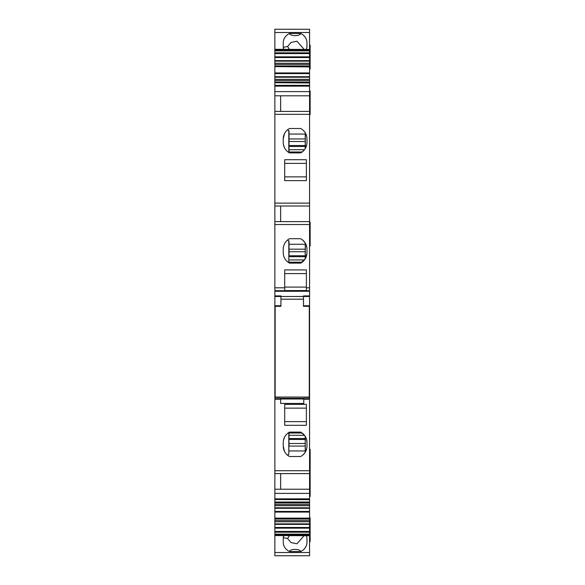 <?xml version="1.0" encoding="UTF-8"?>
<svg xmlns="http://www.w3.org/2000/svg" width="585" height="585" viewBox="0 0 585 585"><rect width="100%" height="100%" fill="white"/><g stroke="black" fill="none" stroke-linecap="round" stroke-linejoin="round"><path stroke-width="0.88" d="M309.567 290.701L274.855 290.701L274.855 111.421L309.567 111.421L309.567 295.908L303.491 295.908L303.491 297.195M280.932 297.195L280.932 295.908L274.855 295.908L274.855 290.701M309.567 552.533L309.567 555.75L274.855 555.75L274.855 552.533L309.567 552.533L309.567 305.743L303.491 305.743M309.567 305.743L309.567 296.485L274.855 296.485L274.855 398.597M309.567 295.908L309.567 296.485M309.567 303.425L309.567 298.796L309.567 303.425M309.567 29.265L309.567 50.098L274.855 50.098L274.855 29.25L309.567 29.265L274.855 29.25M309.567 49.447L274.855 49.294M309.567 65.959L274.855 65.959L274.855 66.595L309.567 66.595L309.567 72.935L274.855 72.935L274.855 66.602L309.567 66.602L309.567 50.098M309.567 72.935L309.567 73.6L274.855 73.6L274.855 111.421L309.567 111.421L309.567 95.801L274.855 95.801M309.567 85.49L309.567 82.668L274.855 82.675L309.567 82.675L309.567 73.6M274.855 85.344L309.567 85.344L309.567 86.149L274.855 86.149M309.567 95.801L309.567 86.149M274.855 552.533L274.855 518.42L309.567 518.42L274.855 518.412M274.855 535.567L309.567 535.721M309.567 518.105L274.855 518.105L274.855 502.347L309.567 502.347L274.855 502.339M309.567 502.025L274.855 502.025L274.855 399.336L280.639 399.336L280.639 398.173L274.855 398.173M274.855 499.524L309.567 499.678M274.855 295.908L274.855 296.485M274.855 82.675L309.567 82.99M274.855 72.935L274.855 73.6M274.855 66.602L309.567 66.917M274.855 65.959L274.855 50.098M303.783 398.597L280.639 398.597M283.242 42.837L283.242 45.944L283.242 42.837A11.861 10.632 -0 0 1 289.517 33.455L300.69 33.455A11.861 10.632 -0 0 1 306.964 42.837L306.964 45.944A11.861 10.632 -0 0 1 306.357 49.294M283.242 45.944A11.861 10.632 -0 0 0 283.849 49.294M309.567 53.586L274.855 53.586M309.567 60.628L274.855 60.628M309.567 61.147L274.855 61.147M309.567 63.253L274.855 63.253M309.567 64.423L274.855 64.423M309.567 76.708L274.855 76.708M309.567 77.22L274.855 77.22M309.567 79.333L274.855 79.333M309.567 80.496L274.855 80.496M309.567 82.039L274.855 82.039M284.69 159.705L306.386 159.705L306.386 180.633L284.69 180.633L284.69 159.705M283.242 138.974L283.242 142.44A11.861 11.861 0 0 0 289.517 152.904L300.69 152.904A11.861 11.861 0 0 0 306.964 142.44L306.964 138.974A11.861 11.861 0 0 0 300.69 128.51L289.517 128.51A11.861 11.861 0 0 0 283.242 138.974L284.383 133.892M309.567 206.015L274.855 206.015M280.639 206.015L280.639 221.635L274.855 221.635L309.567 221.635M284.69 287.805L284.69 269.919L306.386 269.919L306.386 290.57L284.69 290.57L284.69 287.805L274.855 287.805M289.517 263.118L300.69 263.118A11.861 11.861 0 0 0 306.964 252.654L306.964 249.188A11.861 11.861 0 0 0 300.69 238.724L289.517 238.724A11.861 11.861 0 0 0 283.242 249.188L283.242 252.654A11.861 11.861 0 0 0 289.517 263.118M280.639 399.336L280.639 403.453L303.783 403.453L303.783 398.173L309.567 398.173M306.386 404.389L306.386 425.317L284.69 425.317L284.69 404.389L306.386 404.389M300.69 432.11L289.517 432.11L300.69 432.11A11.861 11.861 0 0 1 306.964 442.574L306.964 446.048A11.861 11.861 0 0 1 300.69 456.505L289.517 456.505L300.69 456.505M289.517 432.11A11.861 11.861 0 0 0 283.242 442.574L283.242 446.048A11.861 11.861 0 0 0 289.517 456.505M309.567 473.594L274.855 473.594L309.567 473.594M309.567 489.214L274.855 489.214M309.567 502.983L274.855 502.983M309.567 504.519L274.855 504.519M309.567 505.689L274.855 505.689M309.567 507.795L274.855 507.795M309.567 508.306L274.855 508.306M309.567 512.08L274.855 512.08M309.567 519.056L274.855 519.056M309.567 520.599L274.855 520.599M309.567 521.761L274.855 521.761M309.567 523.875L274.855 523.875M309.567 524.387L274.855 524.387M309.567 528.153L274.855 528.153M309.567 531.429L274.855 531.429M283.849 535.721A11.861 10.632 180 0 0 283.242 539.07L283.242 542.178A11.861 10.632 180 0 0 289.517 551.56L300.69 551.56A11.861 10.632 180 0 0 306.964 542.178L306.964 539.07A11.861 10.632 180 0 0 306.357 535.721M274.855 555.75L309.567 555.75M309.567 473.016L310.145 473.016L310.145 449.295L309.567 449.295M309.567 222.212L310.145 222.212L310.145 245.934L309.567 245.934M310.145 472.724L310.145 496.446L309.567 496.446M309.567 45.177L310.145 45.177L310.145 68.898L309.567 68.898M309.567 114.601L310.145 114.601L310.145 90.88L309.567 90.88M309.567 517.857L310.145 517.857L310.145 541.578L309.567 541.578M280.639 489.214L280.639 473.594M280.932 305.743L274.855 305.743M280.639 111.421L280.639 95.801M306.964 42.837L306.964 45.944M289.517 33.455C290.182 36.343 300.083 36.307 300.69 33.455M304.032 49.294L297.005 41.242L290.972 42.456L287.498 46.624C284.624 46.829 283.206 47.312 283.242 48.087M284.69 163.398L306.386 163.398M306.386 176.867L284.69 176.867L306.386 176.867M306.715 136.546L305.297 132.905L305.297 148.51L306.715 144.868M289.517 152.904L288.069 151.99L302.145 151.99L304.471 149.716L305.231 148.619L305.231 132.795L305.231 134.053L289.027 134.053M283.462 144.692L284.537 147.829M284.69 273.612L306.386 273.612M300.69 263.118L305.231 258.833L306.898 253.875M306.964 252.654L306.957 253.027M306.957 248.735L306.781 247.133M306.737 246.892L305.297 243.119L305.297 258.724M302.613 240.004L305.297 243.119M306.386 287.081L284.69 287.081M280.639 398.999L303.783 398.999M306.386 421.617L284.69 421.617M306.386 408.147L284.69 408.147M301.728 432.732L305.231 436.395L305.231 452.22L303.432 454.494M306.708 448.49L305.311 452.088L305.231 436.395M283.242 446.048L284.383 451.123M283.462 440.322L284.537 437.185M306.935 441.712L306.13 438.202M283.242 542.178L283.242 539.07M306.964 542.178L306.964 539.07M283.242 536.928C283.206 537.703 284.624 538.193 287.498 538.39L290.972 542.558L297.005 543.772L304.032 535.721M289.517 551.56C290.182 548.672 300.083 548.708 300.69 551.56M289.027 49.294L288.807 48.153L287.498 46.624M289.027 146.484L305.231 146.484L289.027 146.484L289.027 151.99L289.027 130.864L287.498 129.87M305.231 243.009L305.231 258.833M305.231 255.762L289.027 255.762L289.027 256.698L305.231 256.698M289.027 256.698L289.027 241.078L287.498 240.084M302.145 262.204L288.069 262.204M305.231 244.267L289.027 244.267L289.027 255.762M305.231 450.962L289.027 450.962M302.145 433.024L288.069 433.024L288.807 433.024L288.807 454.406L289.027 433.024M288.807 454.406L287.498 455.145M289.027 438.538L305.231 438.538M288.807 535.721L288.807 536.862L287.498 538.39M288.807 536.862L289.027 535.721M289.027 145.541L305.231 145.541M289.027 439.474L305.231 439.474M305.231 446.062L289.027 446.062L289.027 443.51L305.231 443.51M303.491 299.198L303.491 306.321L309.275 306.321L309.275 397.047L275.14 397.047L275.14 306.321L280.932 306.321L280.932 299.198L303.491 299.198L303.491 296.485L280.932 296.485L280.932 299.198M309.275 398.173L309.275 397.047M275.14 398.173L275.14 397.047M280.639 398.312L303.783 398.312M309.567 291.279L274.855 291.279M274.855 32.489L309.567 32.489M309.567 50.88L274.855 50.88M309.567 52.818L274.855 52.818M309.567 56.855L274.855 56.855M309.567 57.527L274.855 57.527M309.567 91.618L274.855 91.618M309.567 114.316L274.855 114.316M309.567 203.119L274.855 203.119M309.567 224.53L274.855 224.53M309.567 287.805L306.386 287.805M309.567 399.336L303.783 399.336M309.567 470.706L274.855 470.706M309.567 493.389L274.855 493.389M309.567 498.866L274.855 498.866M309.567 511.414L274.855 511.414M309.567 527.487L274.855 527.487M309.567 532.196L274.855 532.196M309.567 534.134L274.855 534.134M309.567 534.917L274.855 534.917M288.807 48.153L288.807 49.294M288.807 130.609L288.807 151.99M289.027 149.716L304.471 149.716M289.027 259.93L304.471 259.93M288.807 240.823L288.807 262.204M289.027 435.298L304.471 435.298M289.027 138.952L305.231 138.952M305.231 141.504L289.027 141.504M289.027 249.166L305.231 249.166M305.231 251.718L289.027 251.718"/></g></svg>
